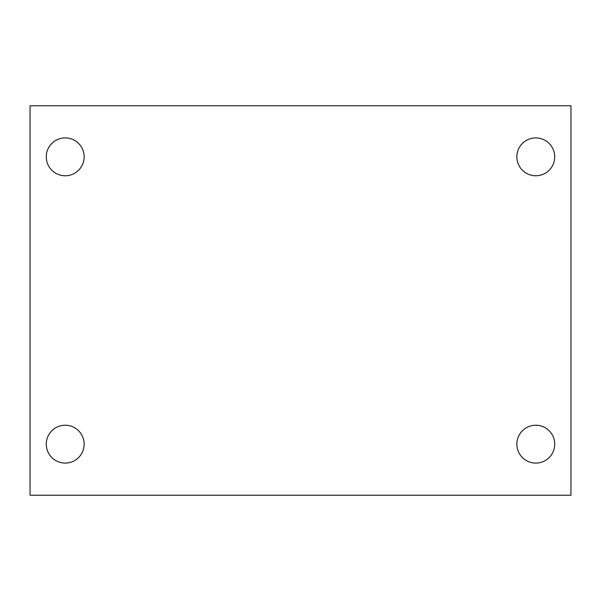 <?xml version="1.0" encoding="UTF-8"?>
<svg xmlns="http://www.w3.org/2000/svg" width="601" height="601" viewBox="0 0 601 601"><rect width="100%" height="100%" fill="white"/><g stroke="black" fill="none" stroke-linecap="round" stroke-linejoin="round"><path stroke-width="0.9" d="M30.05 105.776L570.95 105.776L570.95 495.224L30.05 495.224L30.05 105.776M65.209 425.23A18.931 18.931 0 0 1 84.14 444.162A18.931 18.931 0 0 1 65.209 463.093A18.931 18.931 0 0 1 46.277 444.162A18.931 18.931 0 0 1 65.209 425.23M535.792 425.23A18.931 18.931 0 0 1 554.723 444.162A18.931 18.931 0 0 1 535.792 463.093A18.931 18.931 0 0 1 516.86 444.162A18.931 18.931 0 0 1 535.792 425.23M535.792 137.907A18.931 18.931 0 0 1 554.723 156.838A18.931 18.931 0 0 1 535.792 175.77A18.931 18.931 0 0 1 516.86 156.838A18.931 18.931 0 0 1 535.792 137.907M65.209 137.907A18.931 18.931 0 0 1 84.14 156.838A18.931 18.931 0 0 1 65.209 175.77A18.931 18.931 0 0 1 46.277 156.838A18.931 18.931 0 0 1 65.209 137.907"/></g></svg>

